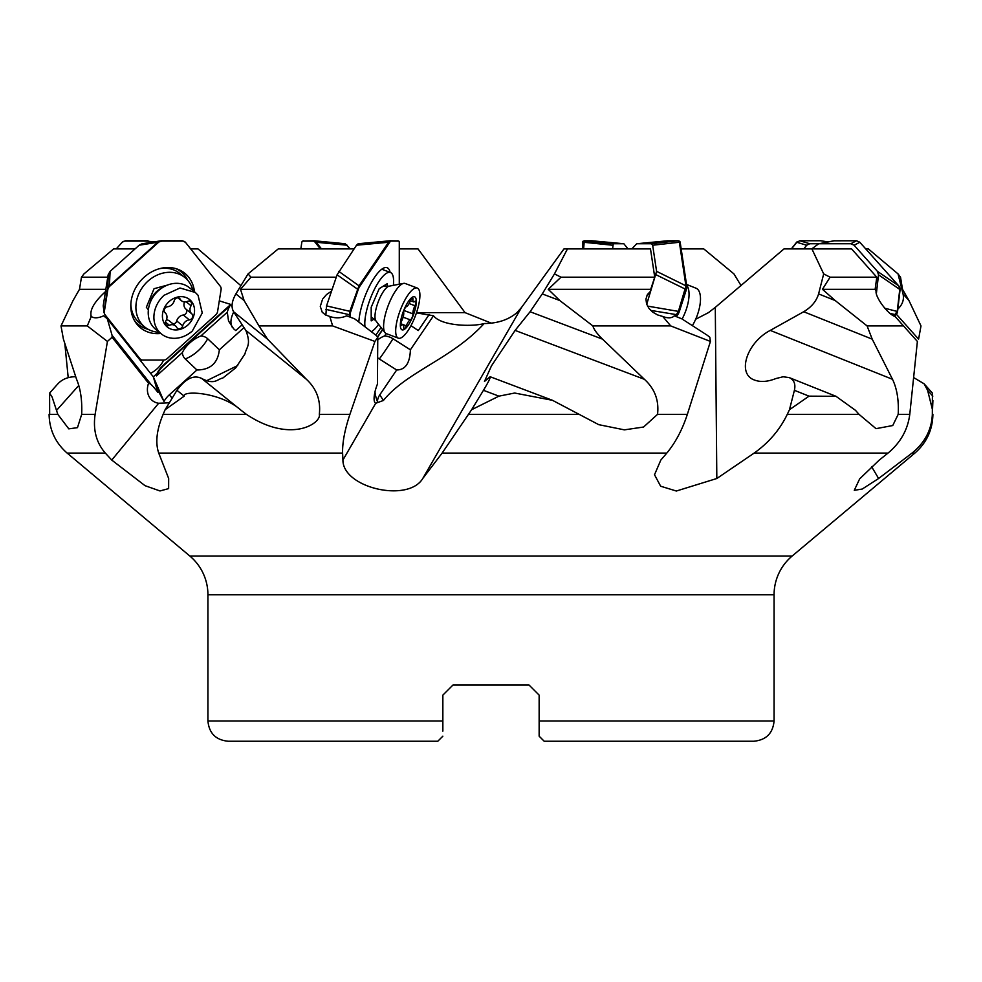 <?xml version="1.0" encoding="UTF-8"?>
<svg xmlns="http://www.w3.org/2000/svg" width="982" height="982" viewBox="0 0 982 982"><rect width="100%" height="100%" fill="white"/><g stroke="black" fill="none" stroke-linecap="round" stroke-linejoin="round"><path stroke-width="1.47" d="M240.897 285.676L197.996 248.9L190.68 248.9M539.143 721.021L539.143 695.133L529.04 685.031L452.96 685.031L442.857 695.133L452.96 685.031L529.04 685.031L539.143 695.133L539.143 736.181L539.143 721.021L774.074 721.021L774.074 594.785A50.548 50.548 0 0 1 792.13 556.058L914.843 453.095L912.02 453.095C924.872 442.71 931.648 429.809 932.335 414.367L932.409 393.107L924.099 383.802L913.788 377.653M554.462 273.904L542.26 293.913L559.801 300.541L548.238 289.309L561.004 277.182L554.462 273.904L567.461 248.9L563.975 248.9L521.577 307.378L422.763 478.504C408.058 503.054 342.755 487.845 342.927 460.067L342.608 453.095L158.728 453.095L168.671 478.504L168.634 488.606L159.98 490.951L145.029 485.673L111.752 460.067L105.332 453.095L67.157 453.095L189.87 556.058A50.548 50.548 0 0 1 207.926 594.785L207.926 721.021L442.857 721.021L442.857 695.133L442.857 731.124M667.674 240.786L678.218 240.762L651.508 243.732L636.753 243.745L631.831 248.9L614.536 248.9M681.164 248.9L703.763 248.9L733.935 273.904L741.103 285.676M399.281 248.9L418.025 248.9L465.051 312.644L491 323.017M822.45 289.309L830.085 277.182L823.689 273.904L818.595 293.913L835.191 300.541L822.45 289.309L875.146 289.309L876.116 291.077C874.913 296.957 888.182 314.719 895.044 316.437L917.384 341.441L909.774 414.367C907.773 429.76 900.519 442.661 888.01 453.095L879.258 460.067L859.643 478.897L854.279 490.313L862.221 489.048L878.608 478.504L912.02 453.095M548.238 289.309L650.722 289.309L650.698 291.077L647.396 294.539L645.947 299.08L646.573 303.966L649.028 308.471L652.821 312.19L657.584 314.927L662.764 316.462L670.731 325.926L710.428 341.441L687.351 414.367C682.294 429.76 675.444 442.661 666.803 453.095L660.825 460.067L654.515 474.748L660.641 486.213L676.352 491.025L716.823 478.504L754.139 453.095C768.771 442.71 779.806 429.809 787.269 414.367L789.467 409.715L809.021 396.151L835.989 396.298L855.482 410.329L859.041 414.367L876.03 428.655L892.748 425.537L898.186 414.367C898.923 400.435 897.032 388.737 892.503 379.298L872.225 339.158L803.693 311.736L770.256 330.406L892.503 379.298M422.763 478.504L442.121 453.095L471.618 409.715L498.93 396.151L514.666 393.033L552.485 400.312L598.738 424.666L624.392 429.858L643.578 427.023L657.535 414.367C659.155 400.435 654.773 388.737 644.376 379.298L602.555 339.158L530.084 311.736L542.26 293.913M169.346 402.78L158.654 403.258A17.541 14.791 128.9 0 1 148.27 384.158A30.332 26.649 148.7 0 1 148.773 383.324A22.365 7.488 -115.6 0 1 150.602 384.109L150.995 384.404A25.532 4.591 -121.9 0 1 157.771 392.284L153.315 376.83L158.458 391.499A30.16 15.921 -38.4 0 0 157.771 392.284M206.269 380.893L237.73 365.525M823.689 273.904L811.893 248.9L784.004 248.9L715.289 307.378L708.439 312.644L695.686 319.224M521.577 307.378L516.949 312.644C508.529 319.801 497.592 323.434 484.151 323.532C473.054 326.785 441.704 326.331 433.504 315.762L416.442 312.877M232.489 327.607A30.332 16.007 141.6 0 1 233.753 312.006M232.059 306.593L230.254 304.273A30.332 16.007 -38.4 0 0 229.53 305.537L164.141 364.396A20.217 10.667 -38.4 0 0 157.034 373.479L156.506 375.897A20.217 10.667 141.6 0 1 164.46 364.801L229.849 305.942A30.332 16.007 -38.4 0 0 227.284 312.19L228.536 321.004L233.691 328.847L235.754 330.553L242.161 324.797M230.254 304.273L219.293 300.848M150.553 373.344A17.185 9.071 -38.4 0 0 163.601 360.063M157.034 373.479L153.315 376.83L107.32 318.819L112.071 335.316A2.025 1.068 141.6 0 1 112.108 335.549L112.083 337.243L148.564 383.262L148.27 384.158M244.015 327.607L219.354 349.801L207.693 338.765A15.172 11.735 -34.9 0 0 200.893 335.942L227.284 312.19M158.458 391.499A26.809 2.639 -118 0 1 163.994 401.466A21.469 16.608 145.1 0 1 169.272 394.874L172.181 398.127M169.272 394.874L196.928 369.981L185.254 358.958A15.172 11.735 -34.9 0 1 182.357 352.624L156.506 375.897M219.354 349.801C217.832 363.156 210.357 369.883 196.928 369.981M106.068 291.077C94.395 301.609 89.448 310.067 91.24 316.437L87.3 325.926L107.431 341.441L112.083 337.243M90.737 315.995L91.24 316.437A17.185 9.071 -38.4 0 0 103.601 315.811L107.32 318.819M87.3 325.926L61.007 325.926L63.413 339.158L76.571 379.298C80.561 388.737 82.267 400.435 81.678 414.367L77.48 427.649L68.789 428.864L57.815 414.367L52.144 397.133L49.591 393.107L49.665 414.367M107.431 341.441L95.119 414.367C92.885 429.76 96.297 442.661 105.332 453.095M61.007 325.926L73.049 300.541L79.493 289.309L81.469 277.182L83.973 273.904L113.654 248.9L135.062 248.9M49.591 393.107L57.901 383.802C62.308 379.138 68.224 376.781 75.626 376.72M107.775 277.182L81.469 277.182M140.831 361.081A17.185 9.071 141.6 0 1 141.85 359.952M79.493 289.309L105.835 289.309M163.994 401.466L153.315 376.83M200.893 335.942A20.818 10.986 -38.4 0 0 189.882 342.865A20.818 10.986 -38.4 0 0 182.357 352.624M64.873 344.166L68.212 377.653M774.074 721.021C772.883 733.296 766.144 740.035 753.857 741.238L544.2 741.238L539.143 736.181L539.143 731.124M539.143 695.133L529.04 685.031L539.143 695.133M452.96 685.031L442.857 695.133L452.96 685.031M207.926 721.021C209.117 733.296 215.856 740.035 228.143 741.238L437.8 741.238L442.857 736.181M542.518 739.556L540.837 737.863M895.105 316.462L894.209 316.094M903.55 325.926L867.094 325.926L872.225 339.158M809.021 396.151L794.401 390.308C795.788 384.036 794.045 379.801 789.184 377.579L783.096 376.769L775.976 378.524C767.703 381.802 760.559 382.317 754.532 380.059C736.684 374.068 746.602 342.755 770.256 330.406M803.693 311.736C811.451 307.108 816.423 301.167 818.595 293.913M794.401 390.308L789.467 409.715M830.085 277.182L876.791 277.182L851.566 248.9L811.893 248.9M710.428 341.441L709.802 337.243L707.666 335.549A2.025 1.068 -141.6 0 0 707.359 335.316L681.79 318.819L674.278 315.811A17.185 9.071 38.4 0 1 662.764 316.462M670.731 325.926L592.883 325.926C593.828 329.363 597.056 333.77 602.555 339.158M498.93 396.151L483.463 390.308C488.41 382.108 490.632 377.579 490.141 376.732L484.482 381.433L491.454 365.881L515.108 330.406L644.376 379.298M530.084 311.736L515.108 330.406M483.463 390.308L471.618 409.715M561.004 277.182L654.736 277.182L650.489 248.9L567.461 248.9M374.989 391.818A26.809 14.791 -124.1 0 0 377.407 401.466A21.469 17.246 -150.8 0 1 379.764 394.874L383.434 400.46L375.725 403.258A17.541 5.278 110.7 0 1 374.265 400.754A17.541 5.278 110.7 0 1 377.419 384.158L377.775 337.243L374.928 341.441L349.911 414.367C344.768 429.76 342.325 442.661 342.608 453.095M383.422 400.46L383.422 400.46C406.904 371.515 451.511 359.068 484.151 323.532M331.523 291.188L326.54 294.539L322.612 299.08L320.279 306.396L322.206 312.19L325.447 314.927L329.805 316.462L332.628 325.926L374.928 341.441M332.628 325.926L258.99 325.926L267.534 339.158L233.581 311.736C230.979 307.108 231.752 301.167 235.889 293.913L244.113 300.541L258.99 325.926M158.728 453.095C155.181 442.71 156.641 429.809 163.122 414.367L165.123 409.715L184.186 396.151C182.173 390.32 220.668 391.855 241.142 410.329L246.421 414.367C291.384 444.281 321.679 422.776 319.322 414.367C320.893 400.435 316.585 388.737 306.409 379.298L267.534 339.158M184.186 396.151L176.944 390.308C185.5 378.573 193.736 374.621 201.654 378.438L241.658 410.746M201.654 378.438L201.752 378.524C214.862 385.177 216.875 379.285 222.926 377.96L235.68 367.894L244.972 353.901C246.273 347.211 251.613 345.075 245.844 330.406L306.409 379.298M244.113 300.541L240.492 289.309L250.926 277.182L248.065 273.904L278.237 248.9L354.011 248.9L350.169 248.9L345.247 243.745L314.228 240.762L303.119 241.032M248.065 273.904L235.889 293.913M233.581 311.736L245.844 330.406M176.944 390.308L165.123 409.715M382.563 329.486L377.505 336.924M410.967 325.656L418.283 330.553L429.22 314.449M433.504 315.762L410.39 349.801L393.021 338.765A15.172 12.189 29.2 0 0 384.625 335.942L386.221 333.598A26.796 8.065 110.7 0 1 385.005 332.653A26.796 8.065 110.7 0 1 395.697 290.697A26.796 8.065 110.7 0 1 403.639 283.368A26.796 8.065 110.7 0 1 405.173 283.479L417.276 288.045A26.796 8.065 -69.3 0 1 418.713 304.788A26.796 8.065 -69.3 0 1 407.8 330.946A26.796 8.065 -69.3 0 1 398.324 338.164A26.796 8.065 -69.3 0 1 396.888 321.421A26.796 8.065 -69.3 0 1 407.8 295.275A26.796 8.065 -69.3 0 1 417.276 288.045M379.764 394.874L396.667 369.981L379.31 358.958A15.172 12.189 29.2 0 1 377.775 357.878M410.39 349.801C409.948 363.156 405.37 369.883 396.667 369.981M329.805 316.462A17.185 12.827 0 0 0 346.671 315.811L354.612 318.819L376.045 335.316A2.025 1.51 180 0 1 376.29 335.549L377.775 337.243M240.492 289.309L332.162 289.309M336.274 277.182L250.926 277.182M377.653 337.108L382.698 329.67M384.625 335.942A20.818 15.54 0 0 0 377.775 339.968M559.801 300.541L592.883 325.926M654.736 277.182L650.722 289.309M650.698 291.077L646.561 296.306M835.191 300.541L867.094 325.926M876.791 277.182L875.146 289.309M932.826 396.151L927.609 390.308L932.47 409.715M927.609 390.308L924.099 383.802M897.855 309.048C902.532 304.592 904.262 299.547 903.035 293.913L908.951 300.541L920.993 325.926L918.587 339.158L896.382 314.265M908.951 300.541L902.507 289.309L900.531 277.182L898.027 273.904L903.035 293.913M898.027 273.904L868.346 248.9L865.743 248.9M151.289 242.309L147.57 240.762L125.5 240.762L122.284 242.161L116.257 248.9M153.793 241.916L147.263 241.106A5.057 4.505 41.7 0 1 150.7 242.407M122.284 242.161L121.977 242.493A5.057 4.505 41.7 0 1 125.205 241.106L147.263 241.106M130.851 304.236A31.841 26.858 128.9 0 0 136.203 319.395A31.841 26.858 128.9 0 0 139.751 322.968L144.82 327.067A31.841 26.858 -51.1 0 1 141.273 323.483A31.841 26.858 -51.1 0 1 145.888 283.172A31.841 26.858 -51.1 0 1 184.837 277.513A31.841 26.858 -51.1 0 1 188.384 281.085A31.841 26.858 -51.1 0 1 192.963 290.562M184.837 277.513L179.767 273.413A31.841 26.858 128.9 0 0 159.575 268.663M159.293 332.26A31.841 26.858 -51.1 0 1 144.82 327.067M167.492 285.075L154.051 288.696L146.355 307.268L148.38 309.821M195.062 292.268L189.391 287.689A26.796 22.598 128.9 0 0 163.712 286.867A26.796 22.598 128.9 0 0 158.421 290.697A26.796 22.598 128.9 0 0 149.522 304.445A26.796 22.598 128.9 0 0 155.733 329.375L161.404 333.954A26.796 22.598 -51.1 0 1 164.092 295.275L179.988 287.996L195.32 292.476L198.045 295.275L202.255 312.976L192.362 330.946A26.796 22.598 -51.1 0 1 161.404 333.954M169.383 325.263A7.083 5.966 -51.1 0 1 175.447 325.84A7.083 5.966 -51.1 0 1 176.76 327.436A3.535 2.983 128.9 0 0 182.738 325.828A7.083 5.966 -51.1 0 1 189.342 319.887A3.535 2.983 128.9 0 0 191.834 313.872A7.083 5.966 -51.1 0 1 191.06 305.746A3.535 2.983 128.9 0 0 187.574 301.351A7.083 5.966 -51.1 0 1 181.498 300.774A7.083 5.966 -51.1 0 1 180.185 299.179A3.535 2.983 128.9 0 0 174.207 300.787A7.083 5.966 -51.1 0 1 167.603 306.728A3.535 2.983 128.9 0 0 165.111 312.742A7.083 5.966 -51.1 0 1 165.897 320.868A3.535 2.983 128.9 0 0 169.383 325.263L165.43 322.071M184.53 301.916A7.083 5.966 128.9 0 0 185.819 309.011A3.535 2.983 -51.1 0 1 183.327 315.026A7.083 5.966 128.9 0 0 176.723 320.967A3.535 2.983 -51.1 0 1 173.114 323.95M175.447 325.84L169.432 320.979A7.083 5.966 128.9 0 0 166.4 319.825M185.168 242.161L182.198 240.762L161.33 240.762L141.997 243.794L139.137 245.23L110.119 271.351L108.143 274.813L103.196 305.893L104.473 314.191L140.205 359.068M108.143 274.813L107.836 289.629A5.057 4.259 -51.1 0 1 109.702 286.265L158.323 242.493A5.057 4.259 -51.1 0 1 161.748 241.106L157.783 242.259L109.284 285.922L107.419 289.285L103.908 312.571M182.198 240.762L182.615 241.106A5.057 4.259 -51.1 0 1 185.033 241.928A5.057 4.259 -51.1 0 1 185.598 242.493L220.287 286.265A5.057 4.259 -51.1 0 1 221.085 289.629L217.587 311.54A5.057 4.259 -51.1 0 1 215.733 314.903L167.112 358.675A5.057 4.259 -51.1 0 1 163.687 360.063L142.82 360.063A5.057 4.259 -51.1 0 1 140.401 359.24A5.057 4.259 -51.1 0 1 139.837 358.675L105.148 314.903A5.057 4.259 -51.1 0 1 104.35 311.54L107.836 289.629M161.748 241.106L182.615 241.106M103.196 305.893L104.35 311.54M194.461 291.777A35.131 29.632 128.9 0 0 177.533 269.166A35.131 29.632 128.9 0 0 144.182 277.194A35.131 29.632 128.9 0 0 135.123 321.691A35.131 29.632 128.9 0 0 160.803 333.475M148.208 329.326A33.879 28.576 -51.1 0 1 134.178 320.071M175.753 268.577A33.879 28.576 -51.1 0 1 187.758 280.349M365.009 326.822A31.841 9.587 -69.3 0 1 364.801 323.483A31.841 9.587 -69.3 0 1 374.449 289.26A31.841 9.587 -69.3 0 1 390.468 272.505A31.841 9.587 -69.3 0 1 393.598 281.085A31.841 9.587 -69.3 0 1 393.352 285.357M378.598 324.355A31.841 9.587 -69.3 0 1 371.282 331.646M387.19 286.413L387.19 283.712L379.199 288.696L371.196 307.268L371.196 320.868L374.191 319.003M401.699 325.263A7.083 2.136 -69.3 0 1 403.062 324.723A7.083 2.136 -69.3 0 1 403.712 327.436A3.535 1.068 110.7 0 0 403.909 328.7A3.535 1.068 110.7 0 0 404.044 328.798A3.535 1.068 110.7 0 0 406.303 325.828A7.083 2.136 -69.3 0 1 410.341 319.887A3.535 1.068 110.7 0 0 411.348 318.929A3.535 1.068 110.7 0 0 412.931 313.872A7.083 2.136 -69.3 0 1 414.944 305.746A3.535 1.068 110.7 0 0 415.767 303.524A3.535 1.068 110.7 0 0 415.632 301.081A3.535 1.068 110.7 0 0 414.944 301.351A7.083 2.136 -69.3 0 1 413.582 301.891A7.083 2.136 -69.3 0 1 412.931 299.179A3.535 1.068 110.7 0 0 412.735 297.914A3.535 1.068 110.7 0 0 412.6 297.816A3.535 1.068 110.7 0 0 410.341 300.787A7.083 2.136 -69.3 0 1 406.303 306.728A3.535 1.068 110.7 0 0 405.296 307.685A3.535 1.068 110.7 0 0 403.712 312.742A7.083 2.136 -69.3 0 1 401.699 320.868A3.535 1.068 110.7 0 0 401.012 325.533A3.535 1.068 110.7 0 0 401.699 325.263L400.681 324.882M390.161 240.774L358.185 243.732L356.503 245.23L337.084 274.813L326.527 305.893L325.864 315.161M398.041 240.885L390.21 240.762L358.135 243.745M350.095 317.112L350.095 314.903A5.057 1.522 -69.3 0 1 350.77 311.54L358.209 289.629A5.057 1.522 -69.3 0 1 359.829 286.265L389.547 242.493A5.057 1.522 -69.3 0 1 391.167 241.106L390.259 240.762L388.577 242.259L358.933 285.922L349.862 311.208L349.199 316.769M397.71 240.762L398.606 241.106A5.057 1.522 -69.3 0 1 398.778 241.13A5.057 1.522 -69.3 0 1 399.281 242.493L399.281 284.215M391.167 241.106L398.606 241.106M375.811 335.132L381.016 327.472M326.527 305.893L350.77 311.54M337.084 274.813L358.209 289.629M390.136 272.382A35.131 10.569 110.7 0 0 386.552 267.57A35.131 10.569 110.7 0 0 374.682 277.194A35.131 10.569 110.7 0 0 358.847 322.084M382.526 268.712A33.879 10.201 -69.3 0 1 382.906 269.645M686.614 285.136A26.796 11.195 111.8 0 1 688.799 290.697A26.796 11.195 111.8 0 1 682.109 319.027M692.396 325.656A26.796 11.195 -68.2 0 0 700.24 295.275A26.796 11.195 -68.2 0 0 696.054 288.229L686.504 284.412M651.508 243.732L652.662 245.23L656.59 271.351L646.708 304.322M676.242 316.597L677.58 314.903A5.057 2.111 -68.2 0 0 679.323 311.54L686.357 289.629A5.057 2.111 -68.2 0 0 686.786 286.265L680.207 242.493A5.057 2.111 -68.2 0 0 679.409 241.167L678.218 240.762L679.36 242.161L685.939 285.922L678.464 311.208L675.395 316.253M647.506 306.102L679.323 311.54M656.185 274.813L686.357 289.629M811.758 248.9L818.595 243.831L833.755 240.811L856.5 240.762L859.716 242.161L898.763 285.922L899.77 289.285L897.266 311.208L893.915 315.958M803.779 248.9L806.688 245.23L809.745 243.732L850.805 243.732L854.119 245.23L877.405 271.351L878.522 274.813L876.374 293.52M834.43 240.762L818.595 243.831M884.782 308.225L897.56 311.54A5.057 4.505 -41.7 0 1 895.78 314.903L894.627 315.922M897.56 311.54L900.077 289.629A5.057 4.505 -41.7 0 0 899.058 286.265L898.763 285.922M878.522 274.813L900.077 289.629M791.48 248.9L797.372 241.609M797.175 241.768A5.057 4.259 51.1 0 0 796.967 241.928A5.057 4.259 51.1 0 0 796.402 242.493L799.802 240.762L820.67 240.762L828.207 241.916M791.32 248.9L796.402 242.493M612.596 248.9L613.259 243.732L623.865 243.745L627.989 248.9M583.627 248.9L584.29 240.762L591.839 240.774M583.394 241.106A5.057 1.522 69.3 0 0 583.222 241.13L613.259 243.732M583.222 241.13A5.057 1.522 69.3 0 0 582.719 242.493L582.719 248.9M314.326 240.786L345.247 243.745M321.507 248.9L316.155 242.161L314.13 240.762L313.27 241.106A5.057 2.111 68.2 0 1 315.308 242.493L320.39 248.9M300.836 248.9L301.793 242.493A5.057 2.111 68.2 0 1 302.591 241.167A5.057 2.111 68.2 0 1 302.935 241.106L313.27 241.106M302.935 241.106L303.782 240.762M197.947 350.967L197.947 350.979A30.332 18.977 -46.6 0 1 185.254 358.958M384.981 350.967L384.981 350.979A30.332 1.264 -57.6 0 1 379.31 358.958M416.515 312.644L465.051 312.644M871.562 466.573L878.608 478.504M189.87 556.058L792.13 556.058M888.01 453.095L754.139 453.095M666.803 453.095L442.121 453.095M111.752 460.067L158.654 403.258M150.602 384.109L112.108 335.549M112.071 335.316L150.995 384.404M81.678 414.367L95.119 414.367M67.157 453.095C55.434 442.845 49.407 429.944 49.1 414.367L57.815 414.367M78.634 385.619L56.6 410.329M207.693 338.765A30.332 18.977 -46.6 0 1 197.947 350.979M774.074 594.785L207.926 594.785M898.186 414.367L909.774 414.367M787.269 414.367L859.041 414.367M715.289 307.378L716.823 478.504M657.535 414.367L687.351 414.367M468.647 414.367L578.3 414.367M342.927 460.067L375.725 403.258M319.322 414.367L349.911 414.367M240.48 409.789L201.752 378.524M163.122 414.367L246.421 414.367M393.021 338.765A30.332 1.264 -57.6 0 1 384.981 350.979M932.335 414.367L932.9 400.558M163.712 286.867L160.618 288.634A18.916 15.957 128.9 0 0 156.875 291.335A18.916 15.957 128.9 0 0 150.59 301.044L149.522 304.445M169.137 301.535A17.688 14.926 -51.1 0 1 191.564 301.535A17.688 14.926 -51.1 0 1 187.808 325.079A17.688 14.926 -51.1 0 1 165.393 325.079A17.688 14.926 -51.1 0 1 169.137 301.535M176.723 320.967L182.738 325.828M180.185 299.179L178.614 297.902M191.06 305.746L186.163 301.805M191.834 313.872L185.819 309.011M189.342 319.887L183.327 315.026M109.395 285.811L110.119 271.351M139.137 245.23L157.783 242.259M383.226 286.179L389.154 286.167A18.916 5.696 110.7 0 0 383.532 291.335A18.916 5.696 110.7 0 0 375.983 320.967L385.005 332.653M408.328 301.535A17.688 5.327 -69.3 0 1 416.319 301.535A17.688 5.327 -69.3 0 1 408.328 325.079A17.688 5.327 -69.3 0 1 400.325 325.079A17.688 5.327 -69.3 0 1 408.328 301.535M400.742 323.729L406.303 325.828M412.931 299.179L411.458 298.614M414.944 305.746L409.101 303.536M412.931 313.872L404.019 310.496M410.341 319.887L403.123 317.161M325.864 309.355L349.199 314.67M358.995 285.811L338.765 271.351M356.503 245.23L388.577 242.259M350.095 314.903L349.199 314.571M358.933 285.922L359.829 286.265M389.547 242.493L388.663 242.161M636.852 243.732L667.87 240.762M650.735 310.398L676.647 314.67M685.915 285.811L656.59 271.351M652.662 245.23L679.372 242.259M677.58 314.903L676.745 314.571M685.939 285.922L686.786 286.265M680.207 242.493L679.36 242.161M890.073 313.405L895.351 314.67M898.665 285.811L877.405 271.351M854.119 245.23L859.815 242.259M856.5 240.762L850.805 243.732M809.745 243.732L799.802 240.762M796.746 242.259L806.688 245.23M820.67 240.762L828.059 241.94M583.627 242.259L612.596 245.23M591.741 240.762L623.816 243.732M583.615 242.161L582.719 242.493M316.241 242.259L347.26 245.23M316.155 242.161L315.308 242.493M490.141 376.732L552.485 400.312M789.184 377.579L835.989 396.298M932.9 414.367C932.593 429.944 926.566 442.845 914.843 453.095M177.803 297.791L181.498 300.774M390.468 272.505L381.777 269.215M371.196 316.818L375.983 320.967M389.154 286.167L403.639 283.368M398.324 338.164L386.221 333.585M400.73 323.839L403.062 324.723M410.378 300.676L413.582 301.891M397.882 240.786L398.778 241.13M636.753 243.745L667.772 240.762M591.79 240.762L623.865 243.745M302.591 241.167L303.438 240.823"/></g></svg>
